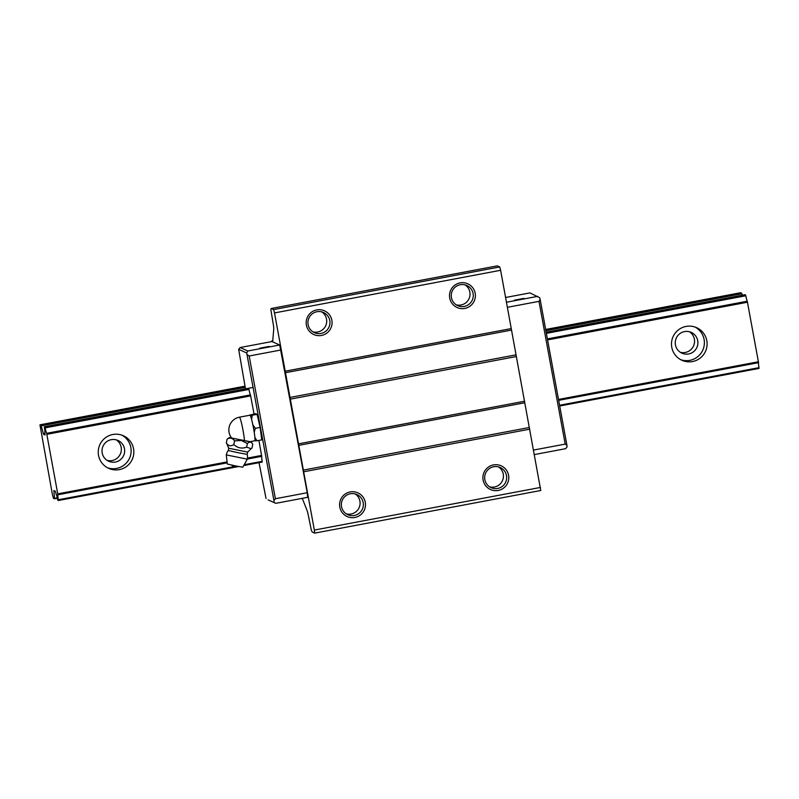 <?xml version="1.0" encoding="UTF-8"?>
<svg xmlns="http://www.w3.org/2000/svg" width="799" height="799" viewBox="0 0 799 799"><rect width="100%" height="100%" fill="white"/><g stroke="black" fill="none" stroke-linecap="round" stroke-linejoin="round"><path stroke-width="1.2" d="M107.426 467.745A17.888 17.798 114 0 0 130.846 447.56A17.888 17.798 114 0 0 121.947 435.185M98.527 455.37A17.888 17.798 -66 0 1 123.326 435.735A17.888 17.798 -66 0 1 127.041 466.077A17.888 17.798 -66 0 1 98.527 455.37M107.096 460.384A11.386 11.326 114 0 0 116.255 439.859M124.484 448.758A11.386 11.326 114 0 0 106.337 441.937A11.386 11.326 114 0 0 108.694 461.253A11.386 11.326 114 0 0 124.484 448.758M680.678 359.67A17.888 17.798 114 0 0 704.099 339.475A17.888 17.798 114 0 0 695.19 327.111M671.779 347.295A17.888 17.798 -66 0 1 696.578 327.65A17.888 17.798 -66 0 1 700.294 358.002A17.888 17.798 -66 0 1 671.779 347.295M680.349 352.299A11.386 11.326 114 0 0 689.497 331.785M697.727 340.684A11.386 11.326 114 0 0 679.579 333.862A11.386 11.326 114 0 0 681.947 353.178A11.386 11.326 114 0 0 697.727 340.684M39.95 424.828L41.059 425.318L43.575 434.366L44.994 434.996L44.834 432.509A6.642 0.559 -100.7 0 0 44.384 427.525L44.325 426.776L45.163 427.864A6.652 0.559 -100.7 0 0 46.632 433.318L57.908 494.761A6.652 0.559 -100.7 0 0 58.357 499.755L58.417 500.494L57.818 500.234L57.578 499.415A6.642 0.559 -100.7 0 0 56.12 493.972L55.301 491.195L53.883 490.566L54.552 498.776L53.433 498.276L52.354 494.231L39.95 424.828L244.993 386.167M759.05 368.409L559.709 405.992L759.05 368.409L758.99 367.67A6.652 0.559 79.3 0 1 758.551 362.666L747.265 301.223A6.652 0.559 79.3 0 1 745.797 295.77L744.958 294.681L546.156 332.164L744.968 294.691M58.417 500.494L236.284 466.966L58.417 500.494M253.163 387.405L44.325 426.776L248.149 388.354L248.978 389.433A6.652 0.559 -100.7 0 0 250.457 394.896L254.042 414.022M742.271 295.191L741.692 293.223L740.583 292.734L545.667 329.478M54.552 498.776L57.338 498.246L54.552 498.776M465.078 284.883A11.056 10.996 -66 0 1 456.189 304.818M473.088 293.533A11.056 10.996 -66 0 1 457.757 305.677A11.056 10.996 -66 0 1 455.46 286.911A11.056 10.996 -66 0 1 473.088 293.533M475.175 293.253A13.004 12.944 -66 0 1 464.788 308.434A13.004 12.944 -66 0 1 449.707 298.057A13.004 12.944 -66 0 1 460.094 282.886A13.004 12.944 -66 0 1 475.175 293.253M321.767 311.9A11.056 10.996 -66 0 1 312.878 331.835M329.777 320.549A11.056 10.996 -66 0 1 314.446 332.694A11.056 10.996 -66 0 1 312.149 313.927A11.056 10.996 -66 0 1 329.777 320.549M331.865 320.269A13.004 12.944 -66 0 1 321.478 335.45A13.004 12.944 -66 0 1 306.387 325.073A13.004 12.944 -66 0 1 316.784 309.902A13.004 12.944 -66 0 1 331.865 320.269M355.175 493.932A11.056 10.996 -66 0 1 346.287 513.857M363.185 502.581A11.056 10.996 -66 0 1 347.855 514.716A11.056 10.996 -66 0 1 345.558 495.959A11.056 10.996 -66 0 1 363.185 502.581M365.273 502.301A13.004 12.944 -66 0 1 354.886 517.472A13.004 12.944 -66 0 1 339.795 507.105A13.004 12.944 -66 0 1 350.192 491.924A13.004 12.944 -66 0 1 365.273 502.301M498.486 466.906A11.056 10.996 -66 0 1 489.597 486.841M506.496 475.565A11.056 10.996 -66 0 1 491.165 487.7A11.056 10.996 -66 0 1 488.868 468.943A11.056 10.996 -66 0 1 506.496 475.565M508.583 475.285A13.004 12.944 -66 0 1 498.196 490.456A13.004 12.944 -66 0 1 483.115 480.079A13.004 12.944 -66 0 1 493.502 464.908A13.004 12.944 -66 0 1 508.583 475.285M259.685 348.194L269.263 346.416L259.685 348.194M514.466 300.164L524.044 298.377L514.466 300.164M268.065 499.874L275.815 503.33L268.065 499.874M238.661 349.373L240.109 347.545L247.85 351.001L246.701 352.958L238.661 349.373L245.493 388.853M247.85 351.001L279.7 344.998L307.235 492.733L307.655 497.318L275.815 503.33M240.109 347.545L271.96 341.543L279.7 344.998M247.151 354.626L249.188 355.994L275.385 498.736L273.937 500.564L246.701 352.958M249.188 355.994L281.028 349.982M259.036 462.671L266.027 498.506M540.144 299.385L566.93 445.323L565.193 444.094L538.995 301.353L540.144 299.385L539.695 297.727L529.917 292.903L505.607 297.488M534.441 454.561L565.622 448.688L567.07 446.861L566.93 445.323M275.385 498.736L307.235 492.733M274.077 502.092L273.937 500.564M565.193 444.094L533.612 450.057M538.995 301.353L507.415 307.305M258.886 440.419L261.732 456.339A6.652 0.559 -100.7 0 0 262.182 461.333L262.232 462.072L243.695 465.567L262.242 462.072M302.262 498.336L307.076 510.481A6.502 0.539 79.3 0 1 308.574 516.653L311.34 530.186L312.209 532.044L314.646 533.133L314.357 530.067L298.536 443.844L274.506 312.918L273.618 309.593L271.181 308.504L270.881 309.842L273.058 323.106A6.502 0.539 79.3 0 1 273.757 328.928L272.739 340.803A6.502 0.539 79.3 0 1 272.639 341.103A6.502 0.539 79.3 0 1 272.609 341.103L271.96 340.813A8.13 0.679 -100.7 0 0 271.92 340.803A8.13 0.679 -100.7 0 0 271.78 341.572M537.657 296.359L506.486 302.242M314.646 533.133L540.763 490.496L500.623 270.282L499.735 266.956L497.288 265.867L271.181 308.504M314.357 530.067L540.474 487.44M303.66 471.79L529.777 429.163M303.221 470.122L529.337 427.495M298.676 445.373L524.793 402.746M298.536 443.844L524.653 401.218M290.327 399.14L516.444 356.514M289.887 397.473L516.004 354.846M285.343 372.724L511.46 330.097M285.203 371.195L511.32 328.569M274.506 312.918L500.623 270.282M273.618 309.593L499.735 266.956M257.088 414.331L260.124 427.415L261.772 439.879L256.988 440.778L254.931 437.502L254.581 434.846A13.004 1.089 -100.7 0 0 253.573 428.534A13.004 1.089 -100.7 0 0 252.234 422.072A13.004 1.089 -100.7 0 0 250.017 415.22A13.004 1.089 -100.7 0 0 249.957 415.21L239.44 417.188A13.004 13.004 0 0 0 231.67 438.072L249.697 441.737L254.771 440.778A13.004 1.089 -100.7 0 0 254.581 434.846L254.232 432.179L255.34 428.314L252.883 424.868L251.585 419.275L252.304 415.23L249.717 415.081L255.69 413.702L257.088 414.331L252.304 415.23M254.232 432.179A13.403 1.119 -100.7 0 0 253.603 428.544A13.403 1.119 -100.7 0 0 252.883 424.868M231.53 437.882L229.333 437.582L227.096 439.14C230.062 437.403 232.549 437.992 234.566 440.898L241.328 440.469L247.38 443.485C249.648 441.438 251.425 441.707 252.744 444.304L251.995 447.989L251.136 448.678L246.631 447.16C241.827 448.898 237.563 448.039 233.817 444.574C230.791 446.591 228.304 446.002 226.347 442.816L228.774 448.259L247.66 452.084L247.191 454.351L238.212 452.743L228.334 450.526L228.734 448.229M229.333 437.582L249.987 441.677M247.31 459.185L242.766 467.205L235.775 465.957L227.325 464.049L226.277 454.891L247.31 459.185A10.737 10.737 0 0 0 247.191 454.351M251.286 442.057L252.744 444.304M247.38 443.485L246.631 447.16M234.566 440.898L233.817 444.574M227.096 439.14L226.347 442.816M254.741 440.778L256.988 440.778M260.124 427.415L255.34 428.314M255.001 440.898A13.403 1.119 -100.7 0 0 254.931 437.502M251.585 419.275A13.403 1.119 -100.7 0 0 250.317 415.35M58.357 499.755L234.027 466.636M244.174 464.728L262.182 461.333M559.57 405.263L758.99 367.67M57.908 494.761L227.186 462.851M247.34 459.045L261.732 456.339M558.671 400.349L758.551 362.666M57.818 493.852L227.086 461.932M247.48 458.087L261.633 455.42M558.511 399.45L758.451 361.757M46.891 434.306L250.706 395.875M547.575 339.905L747.524 302.212M46.632 433.318L250.457 394.896M547.395 338.906L747.265 301.223M45.163 427.864L248.978 389.433M546.376 333.363L745.797 295.77M44.934 427.046L248.749 388.624M546.226 332.534L745.567 294.951M43.575 434.366L44.964 434.097M43.386 433.847L44.914 433.557M41.248 425.837L245.223 387.385M545.887 330.696L741.881 293.742M41.059 425.318L245.123 386.846M545.787 330.167L741.692 293.223M54.562 498.346L57.248 497.847M53.873 490.986L54.552 490.856M271.96 340.813L272.759 340.664M244.474 440.828A13.004 1.089 -100.7 0 0 243.056 430.511A13.004 1.089 -100.7 0 0 239.51 417.198A13.004 1.089 -100.7 0 0 239.44 417.188M272.759 340.644L271.92 340.803M231.66 465.098A5.923 5.923 0 0 0 238.372 466.466M228.284 450.496A10.737 10.737 0 0 0 226.277 454.891M247.66 452.084L251.136 448.678"/></g></svg>
